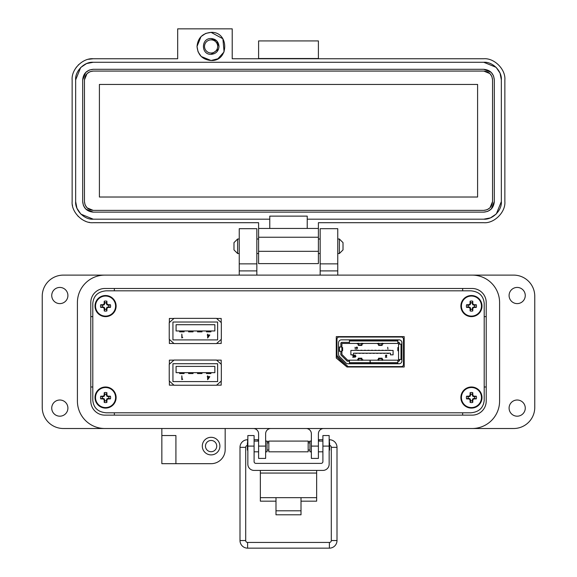 <?xml version="1.0" encoding="UTF-8"?>
<svg xmlns="http://www.w3.org/2000/svg" width="577" height="577" viewBox="0 0 577 577"><rect width="100%" height="100%" fill="white"/><g stroke="black" fill="none" stroke-linecap="round" stroke-linejoin="round"><path stroke-width="0.87" d="M301.014 501.175L316.65 501.175L316.65 470.421M260.35 470.421L260.35 501.175L275.986 501.175M316.65 497.662L301.014 497.662L301.014 514.792L275.986 514.792L275.986 497.662L260.35 497.662M254.096 446.093L247.843 446.093L247.843 435.548L254.096 435.548L254.096 461.6A1.789 1.789 0 0 0 255.885 463.381L321.115 463.381A1.789 1.789 0 0 0 322.904 461.6L322.904 435.548L329.157 435.548L329.157 446.093L322.904 446.093M247.843 446.093L247.843 464.16A6.253 6.253 0 0 0 254.096 470.421L322.904 470.421A6.253 6.253 0 0 0 329.157 464.16L329.157 446.093M268.832 441.088L268.832 451.813L308.168 451.813L308.168 441.088L268.832 441.088M267.043 450.024L268.832 450.024M267.043 442.869L268.832 442.869M308.168 450.024L309.957 450.024M308.168 442.869L309.957 442.869M254.096 451.813L258.597 451.813M265.629 451.813L267.043 451.813L267.043 441.088L265.629 441.088M254.096 441.088L258.597 441.088M311.371 451.813L309.957 451.813L309.957 441.088L311.371 441.088M318.403 451.813L322.904 451.813M318.403 441.088L322.904 441.088M247.843 442.408L247.382 442.869L247.382 450.024L247.843 450.486M329.157 450.486L329.618 450.024L329.618 442.869L329.157 442.408M247.382 445.444A1.904 1.904 0 0 0 245.701 447.334L239.996 447.334L239.996 540.541A7.609 7.609 0 0 0 247.605 548.15L329.395 548.15A7.609 7.609 0 0 0 337.004 540.541L331.299 540.541L331.299 447.334A1.904 1.904 0 0 0 329.618 445.444M247.605 442.646L247.605 439.724A7.609 7.609 0 0 0 239.996 447.334M239.996 540.541L245.701 540.541A1.904 1.904 0 0 0 247.605 542.445L329.395 542.445A1.904 1.904 0 0 0 331.299 540.541M257.948 441.088L258.063 439.724L254.096 439.724M268.832 441.621L267.043 441.311M258.597 439.818L258.063 439.724M337.004 540.541L337.004 447.334A7.609 7.609 0 0 0 329.395 439.724L329.157 439.724M322.904 439.724L318.937 439.724L319.052 441.088L318.937 439.724L318.403 439.818M309.957 441.311L308.168 441.621M237.616 253.534L233.981 249.906L233.981 242.636L237.616 239.001L237.616 253.534L239.246 253.534M256.837 253.534L258.597 253.534M318.403 253.534L320.163 253.534M337.754 253.534L339.384 253.534L339.384 239.001L337.754 239.001M237.616 239.001L239.246 239.001M256.837 239.001L258.597 239.001M318.403 239.001L320.163 239.001M339.384 253.534L343.019 249.906L343.019 242.636L339.384 239.001M90.784 401.065L90.784 302.557A14.072 14.072 0 0 1 104.855 288.486L472.145 288.486A14.072 14.072 0 0 1 486.216 302.557L486.216 401.065A14.072 14.072 0 0 1 472.145 415.137L104.855 415.137A14.072 14.072 0 0 1 90.784 401.065A14.072 14.072 0 0 0 104.855 415.137M499.588 401.065L499.588 302.557A27.444 27.444 0 0 0 472.145 275.114L104.855 275.114A27.444 27.444 0 0 0 77.412 302.557L77.412 401.065A27.444 27.444 0 0 0 104.855 428.509L472.145 428.509A27.444 27.444 0 0 0 499.588 401.065L499.588 302.557M525.265 295.525A8.092 8.092 0 0 1 517.18 303.61A8.092 8.092 0 0 1 509.087 295.525A8.092 8.092 0 0 1 517.18 287.433A8.092 8.092 0 0 1 525.265 295.525M525.265 408.098A8.092 8.092 0 0 1 517.18 416.19A8.092 8.092 0 0 1 509.087 408.098A8.092 8.092 0 0 1 517.18 400.012A8.092 8.092 0 0 1 525.265 408.098M219.895 446.093A8.792 8.792 0 0 1 211.103 454.892A8.792 8.792 0 0 1 202.303 446.093A8.792 8.792 0 0 1 211.103 437.301A8.792 8.792 0 0 1 219.895 446.093M67.913 408.098A8.092 8.092 0 0 1 59.82 416.19A8.092 8.092 0 0 1 51.735 408.098A8.092 8.092 0 0 1 59.82 400.012A8.092 8.092 0 0 1 67.913 408.098M67.913 295.525A8.092 8.092 0 0 1 59.82 303.61A8.092 8.092 0 0 1 51.735 295.525A8.092 8.092 0 0 1 59.82 287.433A8.092 8.092 0 0 1 67.913 295.525M211.103 451.726A5.626 5.626 0 0 1 205.47 446.093A5.626 5.626 0 0 1 211.103 440.467A5.626 5.626 0 0 1 216.728 446.093A5.626 5.626 0 0 1 211.103 451.726M337.754 263.862L320.163 263.862L320.163 228.68L337.754 228.68L337.754 275.114L513.66 275.114A21.111 21.111 0 0 1 534.764 296.225L534.764 407.398A21.111 21.111 0 0 1 513.66 428.509L323.683 428.509A5.28 5.28 0 0 0 318.403 433.781L318.403 458.412L311.371 458.412L311.371 446.093L318.403 446.093M161.849 435.541L175.92 435.541L175.92 463.684L161.849 463.684L161.849 428.509L63.34 428.509A21.111 21.111 0 0 1 42.236 407.398L42.236 296.225A21.111 21.111 0 0 1 63.34 275.114L239.246 275.114L239.246 228.68L256.837 228.68L256.837 270.894L239.246 270.894M320.163 263.862L320.163 275.114M256.837 275.114L256.837 270.894M77.412 302.557L77.412 401.065M175.92 463.684L211.103 463.684A14.072 14.072 0 0 0 225.174 449.613L225.174 428.509L253.317 428.509A5.28 5.28 0 0 1 258.597 433.781L258.597 446.093L265.629 446.093L265.629 433.781A5.28 5.28 0 0 1 270.909 428.509M306.091 428.509A5.28 5.28 0 0 1 311.371 433.781L311.371 446.093M265.629 446.093L265.629 458.412L258.597 458.412L258.597 446.093M256.837 263.862L239.246 263.862M90.784 316.629L92.803 316.629M114.354 290.822L114.354 288.486M90.784 386.994L92.803 386.994M114.354 415.137L114.354 412.8M462.646 415.137L462.646 412.8M486.216 386.994L484.197 386.994M486.216 316.629L484.197 316.629M462.646 288.486L462.646 290.822M205.881 33.372L211.103 32.37L222.895 38.76L224.078 51.887M224.064 51.916L217.911 58.753L211.103 60.513L201.286 56.524M197.031 46.441C197.861 37.894 202.556 33.199 211.103 32.37C229.257 31.497 229.257 61.386 211.103 60.513C202.556 59.676 197.861 54.988 197.031 46.441L201.02 36.625M211.103 38.522C200.89 38.039 200.89 54.844 211.103 54.353C215.906 53.885 218.546 51.245 219.015 46.441C218.546 41.631 215.906 38.991 211.103 38.522L216.7 40.844L219.015 46.441M177.68 28.85L177.68 58.753L93.243 58.753C82.756 57.844 71.231 69.37 72.139 79.864L72.139 201.589C71.231 212.076 82.756 223.609 93.243 222.7L258.597 222.7L258.597 228.442L269.769 228.442L269.769 219.181L93.243 219.181L80.939 214.154L93.243 219.181C84.43 219.924 74.945 210.338 75.652 201.589L75.652 79.864C74.909 71.05 84.494 61.566 93.243 62.273L483.757 62.273C492.57 61.53 502.055 71.115 501.348 79.864L501.348 201.589C502.091 210.403 492.506 219.887 483.757 219.181L307.231 219.181L307.231 228.442L318.403 228.442L318.403 222.7L483.757 222.7C494.244 223.609 505.769 212.076 504.861 201.589L504.861 79.864C505.769 69.377 494.244 57.844 483.757 58.753L232.214 58.753L232.214 28.85L177.68 28.85M318.403 58.753L318.403 40.924L258.597 40.924L258.597 58.753M80.809 214.024L77.029 208.412L80.809 214.024M76.914 208.131L75.652 201.589L76.914 208.131M201.149 56.395L198.142 51.916M198.034 51.663L197.031 46.521M201.149 36.488L205.628 33.48M258.597 58.515L318.403 58.515M501.348 201.589L496.321 213.901L501.348 201.589M496.191 214.024L490.573 217.803L496.191 214.031M490.299 217.918L483.757 219.181L490.299 217.918M483.757 62.273L496.061 67.3L483.757 62.273L93.243 62.273L86.701 63.535M496.191 67.422L499.971 73.041L496.191 67.422M500.086 73.322L501.348 79.864L500.086 73.322M258.597 251.312L258.597 263.624L318.403 263.624L318.403 251.312L258.597 251.312L258.597 237.234L318.403 237.234L318.403 228.442M258.597 228.442L258.597 237.234M74.808 69.579L76.568 66.925M78.306 64.949L78.667 64.595M88.569 59.28L93.243 58.753M89.428 222.347A21.111 21.111 0 0 1 89.024 222.275M85.497 221.222A21.111 21.111 0 0 1 85.057 221.041M81.71 219.267A21.111 21.111 0 0 1 81.335 219.015M78.335 216.526A21.111 21.111 0 0 1 77.974 216.166M72.493 205.448A21.111 21.111 0 0 1 72.406 204.965M258.597 222.7L93.243 222.7M307.231 228.442L269.769 228.442M269.769 219.181L269.769 216.13L307.231 216.13L307.231 219.181M75.652 79.864L80.679 67.552M80.809 67.422L86.427 63.65M318.403 237.234L318.403 251.312M493.559 75.948L494.309 79.864L494.309 201.589L491.272 208.997M491.215 209.054L487.803 211.333M487.673 211.391L483.757 212.141L93.243 212.141L85.836 209.105M85.785 209.054L83.499 205.636M83.441 205.506L82.691 201.589L82.691 79.864L85.728 72.45M85.785 72.399L89.197 70.113M89.327 70.062L93.243 69.305L483.757 69.305L491.164 72.349M491.215 72.399L493.501 75.818M494.309 201.589C493.681 208.001 490.161 211.514 483.757 212.141M483.757 69.305C490.161 69.932 493.681 73.452 494.309 79.864M82.691 79.864C83.319 73.452 86.838 69.932 93.243 69.305M93.243 212.141C86.838 211.514 83.319 208.001 82.691 201.589M218.56 49.088L211.103 54.353M492.549 79.864L492.549 201.589C492.001 206.905 489.065 209.833 483.757 210.381L93.243 210.381C87.935 209.833 84.999 206.905 84.451 201.589L84.451 79.864C84.999 74.548 87.935 71.62 93.243 71.065L483.757 71.065C489.065 71.613 492.001 74.548 492.549 79.864L491.921 76.604M492.549 201.589L490.024 207.756M489.974 207.807L487.132 209.711M487.017 209.754L483.757 210.381M483.757 71.065L489.923 73.589M489.974 73.647L491.878 76.481M84.451 79.864L86.976 73.697M87.026 73.647L89.868 71.743M89.983 71.692L93.243 71.065M93.243 210.381L87.077 207.857M87.026 207.807L85.122 204.965M85.079 204.849L84.451 201.589M99.403 84.437L477.597 84.437L477.597 197.017L99.403 197.017L99.403 84.437M211.103 39.863A6.578 6.578 0 0 1 217.673 46.441A6.578 6.578 0 0 1 211.103 53.012A6.578 6.578 0 0 1 204.525 46.441A6.578 6.578 0 0 1 211.103 39.863M169.364 318.461L169.364 322.536L169.364 318.461L173.958 318.461L169.364 318.461M169.364 339.399L169.364 343.481L173.958 343.481L169.364 343.481L169.364 339.399M221.193 318.461L216.606 318.461L221.193 318.461L221.193 322.536L221.193 318.461M221.193 343.481L221.193 339.399L221.193 343.481L216.606 343.481L221.193 343.481M106.204 412.8L470.796 412.8C478.946 412.072 483.418 407.91 484.197 400.315L484.197 303.307C483.418 295.712 478.946 291.551 470.796 290.822L106.204 290.822C98.054 291.551 93.582 295.712 92.803 303.307L92.803 400.315C93.582 407.91 98.054 412.072 106.204 412.8L470.796 412.8M169.364 360.142L169.364 364.224L169.364 360.142L173.958 360.142L169.364 360.142M169.364 381.087L169.364 385.162L173.958 385.162L169.364 385.162L169.364 381.087M221.193 360.142L216.606 360.142L221.193 360.142L221.193 364.224L221.193 360.142M221.193 385.162L221.193 381.087L221.193 385.162L216.606 385.162L221.193 385.162M346.993 367.001L404.188 367.001L404.188 336.622L336.276 336.622L336.276 358.065L346.993 367.001L404.188 367.001L404.188 336.622L336.276 336.622L336.276 358.065L346.993 367.001M484.197 400.315L484.197 303.307M470.796 290.822L106.204 290.822M92.803 303.307L92.803 400.315M174.059 318.367L169.234 322.658L169.234 339.276L174.059 343.567L216.505 343.567L221.33 339.276L221.33 322.658L216.505 318.367L174.059 318.367M172.941 322.031L172.941 339.903L217.623 339.903L217.623 322.031L172.941 322.031M182.743 337.538L182.159 337.538L181.813 334.105L181.813 337.927L182.743 337.538M176.079 324.714L176.079 330.967L214.86 330.967L214.86 324.714L176.079 324.714M209.812 334.992L207.994 334.992L207.648 334.105L207.648 334.992L207.208 334.992L207.648 335.381L207.648 338.028L209.812 334.992M207.994 337.04L209.134 335.381L207.994 335.381L207.994 337.04M184.106 330.967L184.106 331.862L179.642 331.862L179.642 330.967M193.043 330.967L193.043 331.862L188.578 331.862L188.578 330.967M201.979 330.967L201.979 331.862L197.514 331.862L197.514 330.967M210.915 330.967L210.915 331.862L206.451 331.862L206.451 330.967M174.059 360.055L169.234 364.347L169.234 380.964L174.059 385.256L216.505 385.256L221.33 380.964L221.33 364.347L216.505 360.055L174.059 360.055M172.941 363.719L172.941 381.592L217.623 381.592L217.623 363.719L172.941 363.719M182.743 379.226L182.159 379.226L181.813 375.793L181.813 379.616L182.743 379.226M176.079 366.402L176.079 372.655L214.86 372.655L214.86 366.402L176.079 366.402M209.812 376.673L207.994 376.673L207.648 375.793L207.648 376.673L207.208 376.673L207.648 377.069L207.648 379.716L209.812 376.673M207.994 378.728L209.134 377.069L207.994 377.069L207.994 378.728M184.106 372.655L184.106 373.55L179.642 373.55L179.642 372.655M193.043 372.655L193.043 373.55L188.578 373.55L188.578 372.655M201.979 372.655L201.979 373.55L197.514 373.55L197.514 372.655M210.915 372.655L210.915 373.55L206.451 373.55L206.451 372.655M340.856 344.144A1.76 1.76 0 0 1 342.608 342.385M349.438 360.185L349.438 363.597L370.052 363.597L370.052 360.185L347.96 360.185A0.707 0.707 0 0 1 347.462 359.976L342.111 354.631A0.707 0.707 0 0 1 341.909 354.134L341.909 344.144A0.707 0.707 0 0 1 342.608 343.438L349.438 343.438L349.438 340.026L397.849 340.026L397.849 340.978L349.438 340.978M397.849 342.385A1.76 1.76 0 0 1 399.601 344.144L399.601 343.438A1.053 1.053 0 0 0 398.548 342.385L397.849 342.385M397.849 340.978L397.849 343.438L349.438 343.438M397.849 343.438A0.707 0.707 0 0 1 398.548 344.144L401.873 344.144L401.873 359.478L401.015 359.478L401.015 344.144M363.575 343.438L361.981 344.238L361.808 345.046L361.736 343.971L361.036 343.517L359.161 343.517L358.454 343.971L358.382 345.046L358.216 344.238L356.622 343.438M376.882 343.438L378.476 344.238L378.649 345.046L378.721 343.971L379.428 343.517L381.296 343.517L382.003 343.971L382.075 345.046L382.241 344.238L383.835 343.438M399.601 359.478A1.76 1.76 0 0 1 397.849 361.238L398.548 361.238A1.053 1.053 0 0 0 399.601 360.185L399.601 359.478M398.548 346.849L398.505 347.556L397.841 347.556L397.841 350.722L398.505 350.722L398.548 351.422M398.548 351.169L398.505 347.556M341.368 355.382A1.76 1.76 0 0 1 340.856 354.134M347.96 361.238A1.76 1.76 0 0 1 346.712 360.726M341.909 351.422L341.959 350.722L342.615 350.722L342.615 347.556L341.959 347.556L341.909 346.849M358.216 343.185L358.31 344.231L358.396 343.438M361.736 343.971L361.974 343.185M361.93 344.938L358.259 344.938M378.526 344.938L382.198 344.938M378.663 343.438L378.577 344.231L378.483 343.185M382.075 343.647L382.241 343.185M401.015 359.478L398.548 359.478L398.548 344.144M338.584 347.029L339.442 347.029L339.442 351.249L338.584 351.249L338.584 347.029M341.909 347.029L339.442 347.029M398.548 359.478A0.707 0.707 0 0 1 397.849 360.185L397.849 363.597L370.405 363.597L370.405 362.644L397.849 362.644M341.909 351.249L339.442 351.249M370.052 360.185L370.405 362.644M370.405 360.185L397.849 360.185M377.546 360.185L378.649 358.577L378.721 359.651L379.428 360.106L381.296 360.106L382.003 359.651L382.075 358.577L383.171 360.185M382.241 360.437L382.003 359.651M378.663 360.185L378.577 359.392L378.483 360.437M378.526 358.685L382.198 358.685M363.575 360.185L361.981 359.384L361.808 358.577L361.736 359.651L361.036 360.106L359.161 360.106L358.454 359.651L358.382 358.577L357.286 360.185M361.93 358.685L358.259 358.685M361.736 359.651L361.974 360.437M358.216 360.437L358.31 359.392L358.396 360.185M353.542 356.305L353.968 355.62L353.477 355.165L352.763 355.677L353.492 354.934L354.163 355.598L353.153 356.997L354.191 357.228L352.677 357.228L353.968 355.62M356.175 347.881L356.853 346.993L357.545 347.679L356.6 349.337L357.062 348.32L356.139 347.679L356.853 346.993L357.545 347.679L357.286 348.335M354.841 355.006L355.894 356.427M355.915 356.11L355.143 357.286L354.393 356.11L355.143 354.934M386.143 354.934L386.814 355.598L385.804 356.997L386.842 357.228L385.328 357.228L386.619 355.62L386.128 355.165L385.414 355.677L386.143 354.934L386.814 355.598M352.763 355.677L353.492 354.934M387.73 347.275L387.932 349.28L387.73 347.275M393.096 350.441L350.881 350.441L350.881 354.841L353.521 354.841L353.521 353.182L390.456 353.182L390.456 354.841L393.096 354.841L393.096 350.441M355.079 347.275L355.281 349.28L355.079 347.275M355.143 357.286L354.393 356.11M356.86 348.111L356.341 347.664L356.846 347.217L357.343 347.664L356.86 348.111L356.341 347.664L356.846 347.217L357.343 347.664M388.884 350.441L390.369 350.441M388.884 350.268L390.276 350.268M385.364 350.441L386.85 350.441M385.364 350.268L386.756 350.268M381.844 350.441L383.337 350.441M381.844 350.268L383.236 350.268M378.324 350.441L379.817 350.441M378.324 350.268L379.724 350.268M374.812 350.441L376.298 350.441M374.812 350.268L376.204 350.268M371.292 350.441L372.778 350.441M371.292 350.268L372.684 350.268M367.773 350.441L369.258 350.441M367.773 350.268L369.165 350.268M364.253 350.441L365.746 350.441M364.253 350.268L365.652 350.268M360.733 350.441L362.226 350.441M360.733 350.268L362.132 350.268M357.221 350.441L358.706 350.441M357.221 350.268L358.613 350.268M355.713 356.11L355.151 357.055L354.595 356.11L355.151 355.165L355.713 356.11M354.595 356.11L355.151 355.165M388.516 353.182L387.124 353.182M356.853 353.182L355.367 353.182M356.853 353.355L355.461 353.355M360.373 353.182L358.88 353.182M360.373 353.355L358.981 353.355M363.892 353.182L362.399 353.182M363.892 353.355L362.493 353.355M367.405 353.182L365.919 353.182M367.405 353.355L366.013 353.355M370.924 353.182L369.439 353.182M370.924 353.355L369.532 353.355M374.444 353.182L372.958 353.182M374.444 353.355L373.052 353.355M377.964 353.182L376.471 353.182M377.964 353.355L376.565 353.355M381.484 353.182L379.991 353.182M381.484 353.355L380.084 353.355M384.996 353.182L383.51 353.182M384.996 353.355L383.604 353.355M387.03 353.449L388.609 353.449M339.096 337.033L401.361 337.033A2.113 2.113 0 0 1 403.474 339.146L403.474 364.476A2.113 2.113 0 0 1 401.361 366.59L348.436 366.59A1.053 1.053 0 0 1 347.693 366.28L337.293 355.879A1.053 1.053 0 0 1 336.982 355.136L336.982 339.146A2.113 2.113 0 0 1 339.096 337.033M345.955 362.947A2.813 2.813 0 0 0 347.945 363.77L399.075 363.77A2.813 2.813 0 0 0 401.895 360.957L401.895 342.666A2.813 2.813 0 0 0 399.075 339.853L341.382 339.853A2.813 2.813 0 0 0 338.569 342.666L338.569 354.393A2.813 2.813 0 0 0 339.391 356.384L345.955 362.947M349.438 361.238L347.664 361.238A1.053 1.053 0 0 1 346.921 360.928L341.158 355.172A1.053 1.053 0 0 1 340.856 354.429L340.856 351.249M340.856 347.029L340.856 343.438A1.053 1.053 0 0 1 341.909 342.385L349.438 342.385M337.004 338.822A0.707 0.707 0 0 0 336.716 339.391L336.716 356.297A1.053 1.053 0 0 0 337.026 357.04L346.525 366.539A1.053 1.053 0 0 0 347.275 366.849L394.149 366.849A1.053 1.053 0 0 0 394.848 366.59M399.861 337.033A1.053 1.053 0 0 0 399.169 336.773L343.048 336.773A1.053 1.053 0 0 0 342.356 337.033M403.453 364.801A0.707 0.707 0 0 0 403.741 364.231L403.741 339.391A0.707 0.707 0 0 0 403.453 338.822M106.341 309.337L106.846 307.361L108.822 306.856A3.354 3.354 0 0 0 108.822 305.298L106.846 304.786L106.341 302.817A3.354 3.354 0 0 0 104.776 302.817L104.271 304.786L102.295 305.298A3.354 3.354 0 0 0 102.295 306.856L104.271 307.361L104.776 309.337A3.354 3.354 0 0 0 106.341 309.337L106.889 310.945A15.305 1.334 -90 0 0 106.94 308.709A15.276 1.334 -67.5 0 0 107.315 307.829A15.276 1.334 -22.5 0 0 108.195 307.454A15.305 1.334 0 0 0 110.431 307.411A5.049 5.049 0 0 0 110.431 304.743A15.305 1.334 180 0 0 108.195 304.692A15.276 1.334 -157.5 0 0 107.315 304.324A15.276 1.334 -112.5 0 0 106.94 303.444A15.305 1.334 -90 0 0 106.889 301.208A5.049 5.049 0 0 0 104.228 301.208A15.305 1.334 90 0 0 104.177 303.444A15.276 1.334 112.5 0 0 103.802 304.324A15.276 1.334 157.5 0 0 102.922 304.692A15.305 1.334 180 0 0 100.694 304.743A5.049 5.049 0 0 0 100.694 307.411A15.305 1.334 0 0 0 102.922 307.454A15.276 1.334 22.5 0 0 103.802 307.829A15.276 1.334 67.5 0 0 104.177 308.709A15.305 1.334 90 0 0 104.228 310.945A5.049 5.049 0 0 0 106.889 310.945M108.822 305.298L110.431 304.743M116.114 306.077A10.552 10.552 0 0 0 105.562 295.525A10.552 10.552 0 0 0 95.003 306.077A10.552 10.552 0 0 0 105.562 316.629A10.552 10.552 0 0 0 116.114 306.077M105.562 316.109A10.033 10.033 0 0 0 115.588 306.077A10.033 10.033 0 0 0 105.562 296.044A10.033 10.033 0 0 0 95.53 306.077A10.033 10.033 0 0 0 105.562 316.109M106.341 302.817L106.889 301.208M104.776 302.817L104.228 301.208M106.341 303.56L106.94 303.444M106.846 304.786L107.315 304.324M108.072 305.298L108.195 304.692M108.822 306.856L110.431 307.411M108.072 306.856L108.195 307.454M106.846 307.361L107.315 307.829M106.341 308.587L106.94 308.709M104.776 309.337L104.228 310.945M104.776 308.587L104.177 308.709M104.271 307.361L103.802 307.829M103.045 306.856L102.922 307.454M102.295 306.856L100.694 307.411M102.295 305.298L100.694 304.743M103.045 305.298L102.922 304.692M104.271 304.786L103.802 304.324M104.776 303.56L104.177 303.444M472.224 309.337L472.729 307.361L474.705 306.856A3.354 3.354 0 0 0 474.705 305.298L472.729 304.786L472.224 302.817A3.354 3.354 0 0 0 470.659 302.817L470.154 304.786L468.178 305.298A3.354 3.354 0 0 0 468.178 306.856L470.154 307.361L470.659 309.337A3.354 3.354 0 0 0 472.224 309.337L472.772 310.945A15.305 1.334 -90 0 0 472.823 308.709A15.276 1.334 -67.5 0 0 473.198 307.829A15.276 1.334 -22.5 0 0 474.078 307.454A15.305 1.334 0 0 0 476.306 307.411A5.049 5.049 0 0 0 476.306 304.743A15.305 1.334 180 0 0 474.078 304.692A15.276 1.334 -157.5 0 0 473.198 304.324A15.276 1.334 -112.5 0 0 472.823 303.444A15.305 1.334 -90 0 0 472.772 301.208A5.049 5.049 0 0 0 470.111 301.208A15.305 1.334 90 0 0 470.06 303.444A15.276 1.334 112.5 0 0 469.685 304.324A15.276 1.334 157.5 0 0 468.805 304.692A15.305 1.334 180 0 0 466.569 304.743A5.049 5.049 0 0 0 466.569 307.411A15.305 1.334 0 0 0 468.805 307.454A15.276 1.334 22.5 0 0 469.685 307.829A15.276 1.334 67.5 0 0 470.06 308.709A15.305 1.334 90 0 0 470.111 310.945A5.049 5.049 0 0 0 472.772 310.945M474.705 305.298L476.306 304.743M481.997 306.077A10.552 10.552 0 0 0 471.438 295.525A10.552 10.552 0 0 0 460.886 306.077A10.552 10.552 0 0 0 471.438 316.629A10.552 10.552 0 0 0 481.997 306.077M471.438 316.109A10.033 10.033 0 0 0 481.47 306.077A10.033 10.033 0 0 0 471.438 296.044A10.033 10.033 0 0 0 461.412 306.077A10.033 10.033 0 0 0 471.438 316.109M472.224 302.817L472.772 301.208M470.659 302.817L470.111 301.208M472.224 303.56L472.823 303.444M472.729 304.786L473.198 304.324M473.955 305.298L474.078 304.692M474.705 306.856L476.306 307.411M473.955 306.856L474.078 307.454M472.729 307.361L473.198 307.829M472.224 308.587L472.823 308.709M470.659 309.337L470.111 310.945M470.659 308.587L470.06 308.709M470.154 307.361L469.685 307.829M468.928 306.856L468.805 307.454M468.178 306.856L466.569 307.411M468.178 305.298L466.569 304.743M468.928 305.298L468.805 304.692M470.154 304.786L469.685 304.324M470.659 303.56L470.06 303.444M472.224 400.806L472.729 398.837L474.705 398.325A3.354 3.354 0 0 0 474.705 396.767L472.729 396.262L472.224 394.286A3.354 3.354 0 0 0 470.659 394.286L470.154 396.262L468.178 396.767A3.354 3.354 0 0 0 468.178 398.325L470.154 398.837L470.659 400.806A3.354 3.354 0 0 0 472.224 400.806L472.772 402.414A15.305 1.334 -90 0 0 472.823 400.178A15.276 1.334 -67.5 0 0 473.198 399.298A15.276 1.334 -22.5 0 0 474.078 398.931A15.305 1.334 0 0 0 476.306 398.88A5.049 5.049 0 0 0 476.306 396.211A15.305 1.334 180 0 0 474.078 396.168A15.276 1.334 -157.5 0 0 473.198 395.793A15.276 1.334 -112.5 0 0 472.823 394.913A15.305 1.334 -90 0 0 472.772 392.677A5.049 5.049 0 0 0 470.111 392.677A15.305 1.334 90 0 0 470.06 394.913A15.276 1.334 112.5 0 0 469.685 395.793A15.276 1.334 157.5 0 0 468.805 396.168A15.305 1.334 180 0 0 466.569 396.211A5.049 5.049 0 0 0 466.569 398.88A15.305 1.334 0 0 0 468.805 398.931A15.276 1.334 22.5 0 0 469.685 399.298A15.276 1.334 67.5 0 0 470.06 400.178A15.305 1.334 90 0 0 470.111 402.414A5.049 5.049 0 0 0 472.772 402.414M474.705 396.767L476.306 396.211M481.997 397.546A10.552 10.552 0 0 0 471.438 386.994A10.552 10.552 0 0 0 460.886 397.546A10.552 10.552 0 0 0 471.438 408.098A10.552 10.552 0 0 0 481.997 397.546M471.438 407.578A10.033 10.033 0 0 0 481.47 397.546A10.033 10.033 0 0 0 471.438 387.513A10.033 10.033 0 0 0 461.412 397.546A10.033 10.033 0 0 0 471.438 407.578M472.224 394.286L472.772 392.677M470.659 394.286L470.111 392.677M472.224 395.036L472.823 394.913M472.729 396.262L473.198 395.793M473.955 396.767L474.078 396.168M474.705 398.325L476.306 398.88M473.955 398.325L474.078 398.931M472.729 398.837L473.198 399.298M472.224 400.063L472.823 400.178M470.659 400.806L470.111 402.414M470.659 400.063L470.06 400.178M470.154 398.837L469.685 399.298M468.928 398.325L468.805 398.931M468.178 398.325L466.569 398.88M468.178 396.767L466.569 396.211M468.928 396.767L468.805 396.168M470.154 396.262L469.685 395.793M470.659 395.036L470.06 394.913M106.341 400.806L106.846 398.837L108.822 398.325A3.354 3.354 0 0 0 108.822 396.767L106.846 396.262L106.341 394.286A3.354 3.354 0 0 0 104.776 394.286L104.271 396.262L102.295 396.767A3.354 3.354 0 0 0 102.295 398.325L104.271 398.837L104.776 400.806A3.354 3.354 0 0 0 106.341 400.806L106.889 402.414A15.305 1.334 -90 0 0 106.94 400.178A15.276 1.334 -67.5 0 0 107.315 399.298A15.276 1.334 -22.5 0 0 108.195 398.931A15.305 1.334 0 0 0 110.431 398.88A5.049 5.049 0 0 0 110.431 396.211A15.305 1.334 180 0 0 108.195 396.168A15.276 1.334 -157.5 0 0 107.315 395.793A15.276 1.334 -112.5 0 0 106.94 394.913A15.305 1.334 -90 0 0 106.889 392.677A5.049 5.049 0 0 0 104.228 392.677A15.305 1.334 90 0 0 104.177 394.913A15.276 1.334 112.5 0 0 103.802 395.793A15.276 1.334 157.5 0 0 102.922 396.168A15.305 1.334 180 0 0 100.694 396.211A5.049 5.049 0 0 0 100.694 398.88A15.305 1.334 0 0 0 102.922 398.931A15.276 1.334 22.5 0 0 103.802 399.298A15.276 1.334 67.5 0 0 104.177 400.178A15.305 1.334 90 0 0 104.228 402.414A5.049 5.049 0 0 0 106.889 402.414M108.822 396.767L110.431 396.211M116.114 397.546A10.552 10.552 0 0 0 105.562 386.994A10.552 10.552 0 0 0 95.003 397.546A10.552 10.552 0 0 0 105.562 408.098A10.552 10.552 0 0 0 116.114 397.546M105.562 407.578A10.033 10.033 0 0 0 115.588 397.546A10.033 10.033 0 0 0 105.562 387.513A10.033 10.033 0 0 0 95.53 397.546A10.033 10.033 0 0 0 105.562 407.578M106.341 394.286L106.889 392.677M104.776 394.286L104.228 392.677M106.341 395.036L106.94 394.913M106.846 396.262L107.315 395.793M108.072 396.767L108.195 396.168M108.822 398.325L110.431 398.88M108.072 398.325L108.195 398.931M106.846 398.837L107.315 399.298M106.341 400.063L106.94 400.178M104.776 400.806L104.228 402.414M104.776 400.063L104.177 400.178M104.271 398.837L103.802 399.298M103.045 398.325L102.922 398.931M102.295 398.325L100.694 398.88M102.295 396.767L100.694 396.211M103.045 396.767L102.922 396.168M104.271 396.262L103.802 395.793M104.776 395.036L104.177 394.913M275.986 497.662L301.014 497.662M316.65 473.053L260.35 473.053M275.986 510.811L301.014 510.811M247.605 548.15L247.605 542.445M329.395 548.15L329.395 542.445M337.004 447.334L331.299 447.334M329.395 439.724L329.395 442.646M337.754 270.894L320.163 270.894M232.214 62.273L258.597 62.273M358.425 343.438L358.454 343.971M378.721 343.971L378.692 343.438M341.909 347.109L341.909 351.169M378.721 359.651L378.692 360.185M349.438 362.644L370.052 362.644M358.425 360.185L358.454 359.651M105.562 295.525A10.552 10.552 0 0 0 95.003 306.077A10.552 10.552 0 0 0 105.562 316.629M471.438 295.525A10.552 10.552 0 0 0 460.886 306.077A10.552 10.552 0 0 0 471.438 316.629M471.438 386.994A10.552 10.552 0 0 0 460.886 397.546A10.552 10.552 0 0 0 471.438 408.098M105.562 386.994A10.552 10.552 0 0 0 95.003 397.546A10.552 10.552 0 0 0 105.562 408.098M245.701 447.334L245.701 540.541M358.324 345.407L361.866 345.407M382.133 345.407L378.591 345.407M382.133 358.216L378.591 358.216M358.324 358.216L361.866 358.216"/></g></svg>
